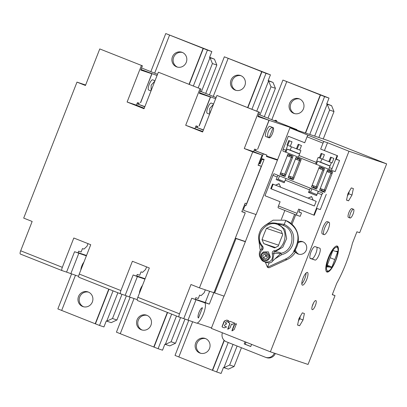 <?xml version="1.0" encoding="UTF-8"?>
<svg xmlns="http://www.w3.org/2000/svg" width="407" height="407" viewBox="0 0 407 407"><rect width="100%" height="100%" fill="white"/><g stroke="black" fill="none" stroke-linecap="round" stroke-linejoin="round"><path stroke-width="0.61" d="M261.233 254.736A4.563 3.749 -133.2 0 0 263.466 259.686A4.563 3.749 -133.2 0 0 268.427 259.681A4.563 3.749 -133.2 0 0 269.373 257.967A4.563 3.749 -133.2 0 0 267.14 253.022A4.563 3.749 -133.2 0 0 262.179 253.027A4.563 3.749 -133.2 0 0 261.233 254.736M262.179 253.027L263.268 252.004L268.355 251.841L270.35 257.051L268.427 259.681M262.25 250.015C257.952 253.246 260.628 260.775 265.913 261.91C271.006 262.342 273.148 259.717 272.339 254.024C271.998 252.299 272.593 251.19 274.125 250.692C285.083 249.466 289.545 230.189 279.192 225.315C267.765 217.938 252.65 235.739 262.571 246.103C263.502 247.578 263.395 248.881 262.25 250.015L261.894 248.641L261.157 249.323M263.787 243.615L274.577 247.904L278.302 246.082A45.645 12.948 -68.3 0 1 280.403 240.41A45.645 12.948 -68.3 0 1 282.717 234.808L281.242 230.906L270.446 226.618L266.448 228.347A45.645 12.948 111.7 0 0 262.027 239.621L263.787 243.615L275.615 247.578M266.448 228.347L282.483 233.72M278.617 245.182L262.027 239.621M272.1 261.538L272.456 261.233L274.003 253.444L272.339 254.024M272.446 261.238C271.047 263.385 267.989 263.405 263.273 261.299C262.133 260.943 260.872 259.178 259.498 256.008C258.974 252.981 259.635 250.651 261.467 249.008L262.133 248.382L261.894 248.641L261.996 246.754C257.717 241.076 257.509 235.114 261.365 228.861C265.822 223.606 271.306 221.866 277.823 223.636L284.864 229.309L286.655 238.548L282.794 247.202L274.776 251.826C278.266 251.999 280.357 252.477 281.039 253.266L280.25 253.744C279.823 253.358 277.737 253.256 274.003 253.444C273.657 252.543 273.916 251.999 274.776 251.826L274.125 250.692M262.022 246.764L262.571 246.103M261.894 248.641L262.21 248.27L261.996 246.759M279.065 255.026L280.25 253.744M282.687 225.264L277.818 223.631L272.853 222.919M280.703 253.449L281.664 254.711C286.828 253.317 290.506 250.051 292.704 244.907C295.37 235.511 292.547 228.663 284.239 224.364L283.369 225.514C296.047 229.696 294.256 250.824 281.039 253.266M283.369 225.514L282.707 225.275M293.94 251.587C291.783 254.965 288.909 257.473 285.327 259.111L286.899 259.635C290.481 258.002 293.355 255.494 295.513 252.111L293.676 251.267C301.348 237.983 298.697 227.737 285.739 220.538L284.239 224.364L277.187 223.438M275 258.847L281.664 254.711M285.327 259.111L267.419 267.282L265.44 262.408M269.175 262.81L267.419 267.282L268.991 267.811L286.899 259.635M260.465 250.183L260.012 249.059L258.674 238.899M285.739 220.538L284.798 220.192L273.112 220.177L264.626 225.682M295.513 252.111L294.261 251.317M268.976 120.274L258.15 115.975L269.124 120.324L257.606 149.298L268.976 120.274L257.916 116.57L259.58 112.317L258.598 111.991L244.276 148.535L253.617 151.663L254.619 149.115L256.542 149.761L254.792 150.519L266.941 155.113L266.407 156.471L277.421 160.165L289.916 127.803L308.216 135.277A1.826 0.519 -68.3 0 0 307.056 136.808L323.005 143.142L320.67 149.089L337.601 155.779L336.213 159.32L339.555 160.444L336.284 159.142M337.108 155.616L332.01 168.62A1.826 0.519 111.7 0 0 331.832 170.482L335.18 171.601L339.555 160.444M223.962 296.087L211.309 328.373L270.38 351.826L348.987 151.251L327.508 142.725L324.435 150.554M255.937 214.499L224.13 296.143L213.97 292.694M277.421 160.165L256.105 214.555L243.859 210.455A2.737 0.778 111.7 0 1 243.849 210.45L243.839 210.444A2.737 0.778 111.7 0 1 244.129 207.636A2.737 0.778 111.7 0 1 245.859 205.352L246.108 205.438L264.143 159.412L262.139 158.74L260.088 163.97L259.386 163.736L263.253 153.877L266.941 155.113M227.737 329.07L229.772 323.601L229.573 323.122L227.828 322.161L229.675 323.158L229.869 323.631L227.925 329.258M227.828 329.222L230.016 327.92L231.451 324.267L231.914 324.053L231.451 324.267M231.914 324.053L232.621 324.328L231.547 324.303L231.914 324.053M227.828 322.161L230.194 321.357L234.895 323.224L232.575 324.318M225.783 322.013L226.246 321.8L225.519 322.68A0.371 0.356 -71.5 0 0 225.712 323.158L226.74 323.835L225.03 324.628L224.42 325.488L224.618 325.961L226.577 327.014L224.206 327.818L222.253 327.04L222.059 326.567L224.094 321.367L224.669 320.894L222.156 326.597L222.354 327.075L224.298 327.849M226.246 321.8L225.88 322.044L226.246 321.8M224.572 320.858L226.943 320.065L228.744 320.782L226.424 321.871M231.924 330.723L234.05 325.015L234.62 324.537L232.107 330.906M232.01 330.876L234.183 329.578L236.406 323.906M236.503 323.941L236.218 323.718L234.524 324.506M326.287 194.297L320.294 209.59L316.951 208.47L314.285 215.272L313.792 215.105L321.789 194.709A1.826 0.519 111.7 0 1 322.944 193.172L274.125 173.794A1.826 0.519 -68.3 0 0 272.97 175.331L277.167 176.994A1.826 0.519 111.7 0 1 278.322 175.463L274.125 173.794M291.977 224.267L295.701 214.769M313.792 215.105L298.662 209.096L296.993 213.349A1.826 0.519 111.7 0 0 296.815 215.211A1.826 0.519 111.7 0 0 296.82 215.211L300.163 216.331L301.495 212.932L298.947 211.92M316.188 210.419L316.972 208.481M298.143 241.804A6.573 6.303 108.5 0 1 302.498 241.626A6.573 6.303 108.5 0 1 302.808 241.738A6.573 6.303 108.5 0 1 306.329 250.02A6.573 6.303 108.5 0 1 298.321 254.09A6.573 6.303 108.5 0 1 298.01 253.978A6.573 6.303 108.5 0 1 295.507 252.126M295.329 251.897A6.573 6.303 108.5 0 1 294.663 250.758M332.712 171.902L324.72 192.297L319.597 190.262L327.589 169.867L332.712 171.902M316.585 189.067L311.457 187.032L319.454 166.636L324.577 168.671L316.585 189.067M288.105 177.762L293.233 179.797L301.226 159.402L296.098 157.367L288.105 177.762L289.265 176.226L292.852 177.432L299.491 160.5M287.963 154.136L279.97 174.532L285.093 176.567L293.091 156.171L287.963 154.136L287.79 155.998L291.605 157.356M236.319 323.753L234.62 324.537M227.04 320.1L224.669 320.894M230.296 321.393L227.93 322.191M348.987 151.251L386.65 163.873L327.579 140.425L289.916 127.803M327.508 142.725L324.16 141.605A1.826 0.519 111.7 0 0 323.005 143.142M386.65 163.873L359.671 232.712L356.919 231.792L352.442 243.208A51.124 14.499 111.7 0 1 336.747 283.262L332.27 294.683L335.027 295.604L308.048 364.443L270.38 351.826M323.255 138.975L334.005 111.549L331.603 105.683L327.177 104.202L314.677 136.101M326.79 103.77L331.603 105.683M264.296 116.682L275.422 88.288L273.021 82.428L268.595 80.942L256.741 111.192M268.208 80.515L273.021 82.428M205.713 93.422L216.839 65.034L214.438 59.168L210.012 57.687L198.158 87.937M209.62 57.26L214.438 59.168M150.839 71.642L165.766 33.552L211.849 51.572L209.519 57.524L210.012 57.687L212.413 63.553L216.839 65.034M140.985 69.455L157.051 75.519M140.496 102.64L151.959 73.809M136.996 103.76L137.622 104.004L139.372 103.246L137.449 102.6L136.452 105.154L144.231 108.242M199.079 125.895L210.394 97.019L199.333 93.31L200.997 89.062L158.354 72.197L144.032 108.74L127.111 102.02L136.452 105.154M61.996 270.574L20.365 254.049A3.195 0.906 -68.3 0 1 20.35 254.044L62.012 270.584A3.195 0.906 111.7 0 0 62.022 270.584A3.195 0.906 111.7 0 1 62.327 267.323L73.82 238.003L90.741 244.719L79.253 274.043A3.195 0.906 -68.3 0 0 78.933 277.299L120.594 293.839A3.195 0.906 111.7 0 0 120.604 293.844L125.153 295.365L133.15 274.969L137.388 276.592L129.39 296.988L125.153 295.365M20.35 254.044A3.195 0.906 -68.3 0 1 20.671 250.783L32.158 221.464L23.698 218.106L76.989 82.122L85.45 85.485L99.771 48.937L142.414 65.807L99.771 48.937M141.433 65.476L127.111 102.02M200.015 88.731L185.694 125.28L202.813 131.497M258.598 111.991L216.936 95.452L202.615 131.995L185.694 125.28M244.276 148.535L252.737 151.892L199.445 287.876L190.985 284.513L179.492 313.838A3.195 0.906 111.7 0 0 179.177 317.094L183.735 318.62L191.733 298.224L204.477 302.696A10.953 3.108 111.7 0 1 204.523 302.711A10.953 3.108 111.7 0 1 203.398 313.965A10.953 3.108 111.7 0 1 196.479 323.092L183.735 318.62M179.161 317.089L137.53 300.559A3.195 0.906 -68.3 0 1 137.515 300.554A3.195 0.906 -68.3 0 1 137.836 297.298L149.328 267.979L132.402 261.258L120.91 290.578A3.195 0.906 111.7 0 0 120.594 293.839M120.579 293.834L78.948 277.304A3.195 0.906 -68.3 0 1 78.933 277.299M130.128 297.232L116.438 332.168L120.263 333.689M136.66 275.941L139.932 277.243L133.15 274.969M195.034 128.409L196.032 125.86L197.96 126.501L196.205 127.264L203.358 130.103M195.579 127.015L203.434 129.904M136.589 276.124L137.256 274.425L139.713 275.244L141.046 271.845L142.542 272.349L145.574 269.52L146.601 266.895M129.39 296.988L137.251 299.623M145.024 278.948L142.684 278.164A10.953 3.108 111.7 0 0 142.638 278.149M144.958 279.126L137.388 276.592M145.111 278.724L136.676 275.9M171.657 314.107L158.094 348.707L162.52 350.193L164.85 344.241L165.344 344.408L176.47 316.02M139.413 293.269A5.479 1.552 -68.3 0 1 142.506 285.383M210.394 97.019L199.562 92.72L215.634 98.774M199.221 125.956L210.541 97.07M144.851 106.649L137.622 104.004L144.775 106.848M140.639 102.696L151.811 73.764L140.98 69.465M151.811 73.764L140.751 70.055L142.414 65.807M193.345 86.025L207.428 50.092L211.849 51.572M148.667 90.018A5.479 1.552 -68.3 0 1 148.647 90.008A5.479 1.552 -68.3 0 1 149.206 84.381A5.479 1.552 -68.3 0 1 152.666 79.818A5.479 1.552 -68.3 0 1 152.686 79.828A5.479 1.552 -68.3 0 1 152.711 79.833M151.109 90.685L151.139 85.195L154.879 81.059M76.989 82.122L85.633 85.022M71.546 273.977L57.855 308.913L61.681 310.434L75.453 275.29M78.078 252.686L81.349 253.988L74.562 251.714L86.37 255.871M126.389 295.838L116.921 319.999L111.187 322.634L106.761 321.148L117.888 292.765M184.971 319.093L175.503 343.254L169.77 345.889L165.344 344.408L171.077 341.773L180.566 317.562M241.443 347.746L234.086 366.509L228.352 369.144L223.926 367.663L233.038 344.408M332.331 294.536L335.027 295.604M108.761 289.143L95.197 323.753L99.511 325.452L103.938 326.933L106.268 320.986L106.761 321.148L112.495 318.518L121.983 294.302M95.197 323.753L61.676 310.444M113.07 290.852L99.511 325.452M95.442 323.835L109.005 289.235M88.263 292.028A7.758 7.438 108.5 0 1 92.42 301.811A7.758 7.438 108.5 0 1 82.967 306.613A7.758 7.438 108.5 0 1 82.601 306.476A7.758 7.438 108.5 0 1 78.444 296.698A7.758 7.438 108.5 0 1 87.897 291.895A7.758 7.438 108.5 0 1 88.263 292.028M88.502 292.129A7.758 7.438 -71.5 0 0 79.604 297.303A7.758 7.438 -71.5 0 0 83.588 306.786M62.022 270.584L66.57 272.11L74.562 251.714M78.668 276.363L66.57 272.11M86.442 255.693L84.101 254.909A10.953 3.108 111.7 0 0 84.056 254.894M86.528 255.469L78.093 252.645M70.808 273.733L78.8 253.332M80.83 270.009A5.479 1.552 -68.3 0 1 83.918 262.128M78.007 252.864L78.673 251.165L81.13 251.989L82.463 248.591L83.954 249.089L86.991 246.26L88.019 243.64M251.928 109.28L266.01 73.346L270.436 74.832L268.101 80.779L268.595 80.942L270.996 86.808L275.422 88.288M209.59 114.199L207.229 113.263A5.479 1.552 -68.3 0 1 207.229 113.263A5.479 1.552 -68.3 0 1 207.789 107.641A5.479 1.552 -68.3 0 1 211.248 103.073A5.479 1.552 -68.3 0 1 211.274 103.083A5.479 1.552 -68.3 0 1 211.294 103.093M209.691 113.94L209.722 108.45L213.466 104.314M268.004 118.152L282.931 80.067L329.019 98.087L326.684 104.034L327.177 104.202L329.578 110.063L334.005 111.549M259.966 114.962L270.996 86.808M213.253 96.418L228.169 58.343L228.419 58.425L224.349 56.807L270.436 74.832M228.169 58.343L266.01 73.346M261.94 71.734L247.858 107.667M261.696 71.647L247.619 107.57M240.771 75.621A7.758 7.438 108.5 0 1 244.928 85.399A7.758 7.438 108.5 0 1 235.475 90.201A7.758 7.438 108.5 0 1 235.109 90.069A7.758 7.438 108.5 0 1 230.952 80.286A7.758 7.438 108.5 0 1 240.405 75.483A7.758 7.438 108.5 0 1 240.771 75.621M209.422 94.897L224.349 56.807M201.379 91.702L212.413 63.553M154.665 73.158L169.587 35.083L207.428 50.092M169.587 35.083L165.766 33.552M203.358 48.474L189.275 84.407M203.113 48.392L189.036 84.315M182.188 52.361A7.758 7.438 108.5 0 1 186.345 62.144A7.758 7.438 108.5 0 1 176.892 66.946A7.758 7.438 108.5 0 1 176.526 66.809A7.758 7.438 108.5 0 1 172.37 57.031A7.758 7.438 108.5 0 1 181.822 52.228A7.758 7.438 108.5 0 1 182.188 52.361M182.428 52.462A7.758 7.438 -71.5 0 0 173.53 57.636A7.758 7.438 -71.5 0 0 177.513 67.124M141.57 67.959L157.244 74.186M157.641 74.018L157.173 74.216L157.509 74.349M200.152 91.219L215.827 97.441M216.224 97.278L215.756 97.471L216.092 97.604M241.01 75.717A7.758 7.438 -71.5 0 0 232.112 80.891A7.758 7.438 -71.5 0 0 236.096 90.379M318.834 137.49L329.578 110.063M266.59 156.008L277.437 159.646M245.446 241.753L235.282 238.304M245.35 241.519L235.338 238.161M236.004 238.588L214.687 292.979M319.734 248.178L315.064 246.611A6.39 1.811 -68.3 0 0 311.029 251.938A6.39 1.811 -68.3 0 0 310.373 258.501A6.39 1.811 -68.3 0 0 310.404 258.511L315.074 260.073A6.39 1.811 -68.3 0 0 319.108 254.746A6.39 1.811 -68.3 0 0 319.76 248.189A6.39 1.811 -68.3 0 0 319.734 248.178M306.746 279.4A6.848 1.943 -68.3 0 1 302.406 285.154A6.848 1.943 -68.3 0 1 302.381 285.144A6.848 1.943 -68.3 0 1 303.078 278.113A6.848 1.943 -68.3 0 1 307.402 272.41A6.848 1.943 -68.3 0 1 307.433 272.42A6.848 1.943 -68.3 0 1 306.746 279.4M322.456 233.994A6.665 1.893 -68.3 0 1 322.43 233.984A6.665 1.893 -68.3 0 1 323.112 227.142A6.665 1.893 -68.3 0 1 327.32 221.586A6.665 1.893 -68.3 0 1 327.345 221.596A6.665 1.893 -68.3 0 1 327.376 221.606M298.942 318.61L302.365 312.83L304.405 313.517L303.032 319.978L299.613 325.758L297.568 325.071L298.942 318.61M335.867 260.312A13.965 3.963 -68.3 0 1 327.009 272.054A13.965 3.963 -68.3 0 1 326.953 272.034A13.965 3.963 -68.3 0 1 328.342 257.789A13.965 3.963 -68.3 0 1 337.2 246.047A13.965 3.963 -68.3 0 1 337.261 246.067A13.965 3.963 -68.3 0 1 335.867 260.312M312.739 304.675A4.884 1.384 -68.3 0 1 315.837 300.57A4.884 1.384 -68.3 0 1 315.857 300.575A4.884 1.384 -68.3 0 1 315.354 305.591A4.884 1.384 -68.3 0 1 312.271 309.661A4.884 1.384 -68.3 0 1 312.25 309.656A4.884 1.384 -68.3 0 1 312.739 304.675M348.443 217.363A4.701 1.333 -68.3 0 1 348.423 217.358A4.701 1.333 -68.3 0 1 348.891 212.566A4.701 1.333 -68.3 0 1 351.872 208.613A4.701 1.333 -68.3 0 1 351.892 208.618A4.701 1.333 -68.3 0 1 351.913 208.628M347.904 193.676L351.322 187.902L353.368 188.583L351.994 195.045L348.57 200.824L346.53 200.137L347.904 193.676M310.053 258.191L311.818 258.781A6.39 1.811 111.7 0 0 315.573 254.136A6.39 1.811 111.7 0 0 316.829 247.202M301.806 283.745A6.848 1.943 111.7 0 0 304.797 278.622A6.848 1.943 111.7 0 0 306.054 273.041M324.084 234.641A6.665 1.893 111.7 0 0 328.291 229.085A6.665 1.893 111.7 0 0 328.973 222.242A6.665 1.893 111.7 0 0 328.948 222.232A6.665 1.893 111.7 0 0 324.72 227.834A6.665 1.893 111.7 0 0 324.058 234.63A6.665 1.893 111.7 0 0 324.084 234.641M298.448 320.93L299.776 318.686L300.269 316.366M299.776 318.686L303.032 319.978M297.593 324.954L299.613 325.758M326.439 271.515L326.312 271.469A13.675 3.877 111.7 0 0 326.439 271.515A13.675 3.877 111.7 0 0 326.465 271.525A13.675 3.877 111.7 0 0 327.742 271.337L328.81 270.803A12.739 3.612 111.7 0 0 336.09 259.228A12.739 3.612 111.7 0 0 337.769 248.239A12.739 3.612 111.7 0 0 336.915 247.258A12.739 3.612 111.7 0 0 328.444 259.005A12.739 3.612 111.7 0 0 327.62 270.976A12.739 3.612 111.7 0 0 328.81 270.803M337.769 248.239L337.357 247.115A13.675 3.877 111.7 0 0 336.528 246.093A13.675 3.877 111.7 0 0 336.447 246.062A13.675 3.877 111.7 0 0 336.396 246.047M332.605 251.185A11.879 3.368 -68.3 0 1 333.068 250.539L335.236 251.267L337.642 251.333A11.879 3.368 -68.3 0 1 337.596 252.055L331.934 267.043A11.879 3.368 -68.3 0 1 331.466 267.694L329.304 266.967L326.892 266.895A11.879 3.368 -68.3 0 1 326.943 266.178L332.605 251.185M335.633 251.277L337.596 252.055M334.666 259.534L330.214 257.763M331.934 267.043L327.32 265.211M327.04 265.934L331.466 267.694M329.304 266.967L326.994 266.051M312.261 306.074A4.884 1.384 111.7 0 0 312.927 304.589A4.884 1.384 111.7 0 0 313.405 303.184M353.5 209.259A4.701 1.333 111.7 0 0 350.534 213.176A4.701 1.333 111.7 0 0 350.051 218.004A4.701 1.333 111.7 0 0 350.071 218.01A4.701 1.333 111.7 0 0 353.052 214.057A4.701 1.333 111.7 0 0 353.52 209.264A4.701 1.333 111.7 0 0 353.5 209.259M347.41 195.996L348.738 193.752L349.231 191.432M348.738 193.752L351.994 195.045M346.55 200.02L348.57 200.824M234.386 337.535A7.758 7.438 108.5 0 1 234.035 337.428A7.758 7.438 108.5 0 1 232.982 336.976M275.351 353.49A7.306 7 108.5 0 1 266.59 357.656L265.608 357.326A7.306 7 -71.5 0 0 274.369 353.159M246.037 342.16L245.212 344.271L250.758 346.474M222.385 332.773A7.306 7 -71.5 0 0 226.368 341.763L265.262 357.204A7.306 7 -71.5 0 0 265.608 357.326M245.075 341.778L244.225 343.94L250.737 346.525L251.587 344.363M263.68 349.165A7.758 7.438 108.5 0 1 263.329 349.058A7.758 7.438 108.5 0 1 262.271 348.606M245.212 344.271L244.225 343.94M237.108 346.026L229.66 365.028L234.086 366.509M228.225 342.501L216.677 371.962L221.103 373.448L223.438 367.496L223.926 367.663L229.66 365.028M201.312 301.439A10.953 3.108 111.7 0 0 201.267 301.419A10.953 3.108 111.7 0 0 201.221 301.404L204.477 302.696M209.661 291.295L205.265 302.508L209.335 304.126L201.221 301.404M209.335 304.126L213.817 292.689M197.1 323.102L211.487 327.92M188.711 320.492L175.02 355.428L178.846 356.944M195.243 299.201L198.514 300.498L191.733 298.224M254.166 150.269L263.253 153.877M253.617 151.663L262.077 155.021L258.084 165.222L261.279 166.295L246.622 203.688L245.151 203.195L241.819 211.691L245.258 212.846L213.95 292.735L199.445 287.876M269.124 120.324L297.003 129.665L296.825 130.118M309.758 134.452L324.593 96.601L329.019 98.087M265.837 136.528A5.479 1.552 -68.3 0 1 265.812 136.518A5.479 1.552 -68.3 0 1 266.376 130.896A5.479 1.552 -68.3 0 1 269.831 126.328A5.479 1.552 -68.3 0 1 269.856 126.338A5.479 1.552 -68.3 0 1 269.877 126.348L273.107 127.63L269.088 137.82L265.812 136.518M268.305 131.705C269.699 128.597 271.296 127.233 273.087 127.62A5.479 1.552 111.7 0 0 273.087 127.62A5.479 1.552 111.7 0 1 272.548 133.257A5.479 1.552 111.7 0 1 269.088 137.82C267.48 136.966 267.221 134.931 268.305 131.705M252.737 151.892L262.077 155.021M258.15 165.049L261.279 166.295M245.258 212.846L241.89 211.513M195.172 299.379L195.838 297.68L198.295 298.504L199.628 295.106L201.124 295.604L204.156 292.775L205.311 289.84M179.177 317.094A3.195 0.906 111.7 0 0 179.187 317.099L137.515 300.554M205.265 302.508L195.258 299.155M187.973 320.243L195.971 299.847M202.477 307.794L198.479 317.994A5.479 1.552 -68.3 0 1 198.458 317.984A5.479 1.552 -68.3 0 1 199.018 312.362A5.479 1.552 -68.3 0 1 202.477 307.794M258.781 163.497L258.17 165.059M261.787 159.63L264.143 159.412M258.76 163.487L259.386 163.736M244.515 204.807L246.108 205.438M216.936 95.452L259.58 112.317M276.048 121.408L275.519 120.233L274.338 120.726L297.003 129.665M258.735 114.474L274.415 120.696M275.519 120.233L276.501 120.564L277.03 121.734M271.835 119.673L286.757 81.598L320.278 94.907L305.357 132.977M320.278 94.907L320.523 94.989L305.601 133.058M299.354 98.876A7.758 7.438 108.5 0 1 303.51 108.654A7.758 7.438 108.5 0 1 294.058 113.456A7.758 7.438 108.5 0 1 293.691 113.324A7.758 7.438 108.5 0 1 289.535 103.546A7.758 7.438 108.5 0 1 298.987 98.743A7.758 7.438 108.5 0 1 299.354 98.876M286.757 81.598L282.931 80.067M320.523 94.989L324.593 96.601M299.593 98.977A7.758 7.438 -71.5 0 0 290.695 104.146A7.758 7.438 -71.5 0 0 294.678 113.634M224.115 340.288L212.362 370.268L216.677 371.962M212.362 370.268L178.841 356.959L192.623 321.8M212.612 370.35L224.318 340.481M205.428 338.543A7.758 7.438 108.5 0 1 209.585 348.321A7.758 7.438 108.5 0 1 200.132 353.123A7.758 7.438 108.5 0 1 199.766 352.991A7.758 7.438 108.5 0 1 195.609 343.208A7.758 7.438 108.5 0 1 205.062 338.41A7.758 7.438 108.5 0 1 205.428 338.543M205.667 338.639A7.758 7.438 -71.5 0 0 196.774 343.813A7.758 7.438 -71.5 0 0 200.758 353.301M175.503 343.254L171.077 341.773M167.348 312.398L153.78 347.008L158.094 348.707M153.78 347.008L120.258 333.704L134.035 298.545M154.029 347.095L167.587 312.495M146.846 315.288A7.758 7.438 108.5 0 1 151.002 325.066A7.758 7.438 108.5 0 1 141.55 329.868A7.758 7.438 108.5 0 1 141.183 329.731A7.758 7.438 108.5 0 1 137.027 319.953A7.758 7.438 108.5 0 1 146.479 315.15A7.758 7.438 108.5 0 1 146.846 315.288M147.085 315.384A7.758 7.438 -71.5 0 0 138.187 320.558A7.758 7.438 -71.5 0 0 142.175 330.046M116.921 319.999L112.495 318.518M158.354 72.197L200.997 89.062M337.601 155.779L320.67 149.089M329.232 169.449L331.822 170.477A1.826 0.519 111.7 0 0 331.837 170.482L329.227 169.444A1.826 0.519 -68.3 0 1 329.227 169.444A1.826 0.519 -68.3 0 1 329.411 167.582L331.339 162.652L332.071 162.948L333.847 158.415L330.596 157.122L328.82 161.655L331.339 162.652M316.041 164.209L298.804 157.367A1.826 0.519 -68.3 0 1 298.794 157.367A1.826 0.519 -68.3 0 1 298.977 155.505L300.91 150.575L299.689 150.091L301.465 145.558L298.209 144.266L296.433 148.799L290.252 146.342L292.028 141.814L288.772 140.522L286.996 145.05L287.729 145.34L285.795 150.269A1.826 0.519 111.7 0 0 285.617 152.132L298.738 157.326M328.82 161.655L322.634 159.198L324.41 154.67L321.154 153.378L319.378 157.906L318.157 157.423L316.229 162.352A1.826 0.519 111.7 0 0 316.046 164.214A1.826 0.519 111.7 0 0 316.051 164.214L329.166 169.404M283.013 151.099L285.617 152.132A1.826 0.519 111.7 0 0 285.622 152.137L283.018 151.104A1.826 0.519 -68.3 0 1 283.013 151.099A1.826 0.519 -68.3 0 1 283.191 149.237L288.288 136.233L304.736 142.735M307.056 136.808L304.726 142.76L288.288 136.233M285.918 152.233L287.149 149.089L299.562 154.019M286.996 145.05L287.729 145.34M287.149 149.089L290.196 150.112L291.483 146.83M287.734 145.299L289.494 140.807M290.267 146.301L288.466 145.589M296.433 148.799L299.705 150.051M290.196 150.112L299.623 153.851M298.931 144.556L297.171 149.043M321.932 158.872L320.63 162.19L317.582 161.172L316.346 164.316M319.378 157.906L322.649 159.157M321.876 153.663L320.116 158.155M329.558 161.9L331.318 157.407M329.991 166.097L317.582 161.172M320.63 162.19L330.057 165.934M284.574 181.797L277.732 179.105L277.376 180.016M299.862 209.574L298.891 212.062L301.495 212.932M284.208 182.728L276.16 179.563L277.167 176.994M311.935 188.726L310.709 188.314A1.826 0.519 111.7 0 0 309.549 189.85L308.542 192.419L316.585 195.609L317.587 193.04A1.826 0.519 -68.3 0 1 318.747 191.509L311.935 188.726L310.607 192.129L309.376 191.717L309.035 192.582L316.595 195.584M310.607 192.129L316.961 194.648M279.553 180.876A5.749 1.633 -68.3 0 1 279.98 179.97M278.271 207.85L296.805 215.206L278.261 207.845A1.826 0.519 -68.3 0 1 278.261 207.845A1.826 0.519 -68.3 0 1 278.444 205.983L280.108 201.735L264.972 195.726L272.97 175.331M276.16 179.563L284.198 182.753L285.205 180.189A1.826 0.519 -68.3 0 1 286.365 178.653L278.322 175.463M278.22 179.273L279.553 175.875M311.665 196.734L308.007 198.077L311.599 196.576L313.202 200.142L316.188 201.323L314.357 205.998L270.741 188.685L271.332 188.884L273.153 184.239M308.007 198.077L280.657 187.22L279.049 183.654L275.458 185.154L272.573 184.01L270.741 188.685M279.121 183.811L275.458 185.154M275.707 185.241L280.647 187.2M308.252 198.158L313.197 200.122M314.367 205.967L271.332 188.884M284.854 210.46L281.349 219.398M294.617 214.336L291.041 223.468M295.156 251.674L294.23 251.363M293.676 251.267L294.175 251.434A20.085 19.256 108.5 0 0 296.901 246.54A20.085 19.256 108.5 0 0 285.383 220.391L285.017 220.268M308.542 192.419L309.035 192.582M295.406 249.593A6.573 6.303 -71.5 0 0 298.947 254.263M303.098 241.865A6.573 6.303 -71.5 0 0 297.929 243.065M325.397 190.573L324.659 190.278L325.412 190.532M319.597 190.262L320.752 188.726L322.074 189.25L321.265 190.328L323.85 191.351L324.659 190.278M332.061 173.575L331.217 173.24L331.339 171.932L328.754 170.909L328.632 172.212L327.416 171.729L327.589 169.867M320.752 188.726L324.343 189.932L330.977 173M325.473 190.379L324.343 189.932M328.632 172.212L331.232 173.087M321.265 190.328L323.947 191.224M322.074 189.25L325.468 190.39M317.262 187.342L316.524 187.047L317.277 187.301M311.457 187.032L312.617 185.495L316.203 186.701L322.843 169.77M316.524 187.047L315.71 188.12L313.125 187.098L313.939 186.024L312.617 185.495M313.125 187.098L315.807 187.993M313.939 186.024L317.333 187.159M317.338 187.149L316.203 186.701M323.921 170.345L323.082 170.009L323.204 168.707L320.619 167.679L320.497 168.986L319.276 168.498L319.454 166.636M320.497 168.986L323.097 169.856M293.91 178.073L293.172 177.778L293.925 178.032M293.172 177.778L292.358 178.851L289.774 177.828L290.588 176.75L289.265 176.226M289.774 177.828L292.455 178.724M290.588 176.75L292.852 177.432M300.57 161.075L299.73 160.74L299.852 159.432L297.268 158.409L297.146 159.712L295.925 159.229L296.098 157.367M297.146 159.712L299.745 160.582M279.97 174.532L281.13 172.995L284.717 174.201L291.351 157.27M292.435 157.845L291.595 157.509L291.717 156.207L289.133 155.179L289.011 156.481M281.13 172.995L284.717 174.201M285.77 174.842L285.032 174.547L285.79 174.801M282.448 173.519L281.639 174.598L284.223 175.62L285.032 174.547M281.639 174.598L284.32 175.493M268.417 257.997A3.836 3.149 -133.2 0 0 265.69 253.383A3.836 3.149 -133.2 0 0 261.584 255.281A3.836 3.149 -133.2 0 0 264.311 259.895A3.836 3.149 -133.2 0 0 268.417 257.997M262.652 255.708L264.235 254.233L266.585 255.164L267.348 257.57L265.766 259.045L263.415 258.114L262.652 255.708M265.766 259.045L267.343 257.56M263.415 258.114L265.695 255.972L267.007 256.491M265.272 254.645L265.695 255.972M324.16 141.605L308.216 135.277M62.327 267.323L20.671 250.783M179.492 313.838L137.836 297.298M120.91 290.578L79.253 274.043M311.818 258.781L315.074 260.073M245.859 205.352L244.51 204.818M316.229 162.352L298.977 155.505M285.795 150.269L283.191 149.237M332.01 168.62L329.411 167.582M310.709 188.314L286.365 178.653M322.944 193.172L318.747 191.509M285.205 180.189L309.549 189.85M296.993 213.349L278.444 205.983M317.587 193.04L321.789 194.709M272.456 261.233L279.1 254.996M148.647 90.008L151.007 90.944M152.686 79.828L155.006 80.744M211.274 103.083L213.589 103.999M327.345 221.596L328.973 222.242M322.43 233.984L324.058 234.63M350.051 218.004L348.423 217.358M353.52 209.264L351.892 208.618M201.267 301.419L204.523 302.711M316.046 164.214L298.794 157.367"/></g></svg>
